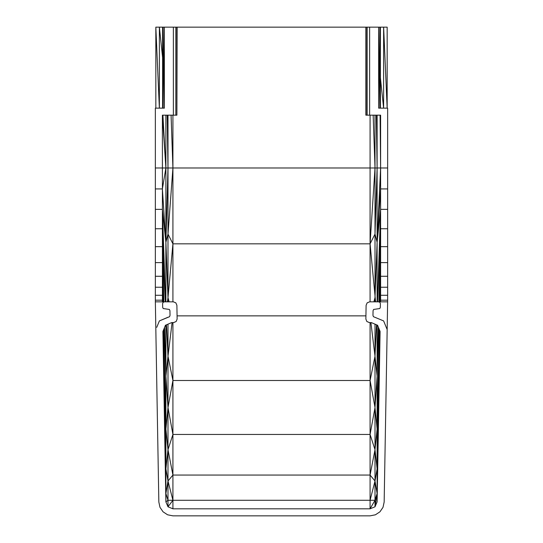 <?xml version="1.0" encoding="UTF-8"?>
<svg xmlns="http://www.w3.org/2000/svg" width="543" height="543" viewBox="0 0 543 543"><rect width="100%" height="100%" fill="white"/><g stroke="black" fill="none" stroke-linecap="round" stroke-linejoin="round"><path stroke-width="0.81" d="M167.583 514.798L163.056 511.811L167.583 514.798L172.925 515.85L370.075 515.85L375.417 514.798L379.944 511.811L383.012 507.332L384.159 502.01L387.166 329.567L383.623 320.92L373.462 316.691L372.973 315.456L373.061 310.691L373.598 309.456L379.801 308.533L380.338 307.297L380.399 303.591L379.883 302.349L378.641 301.833L369.627 301.833L367.163 302.838L366.111 305.288L365.867 319.06L366.837 321.483L369.41 322.596L371.344 322.596L377.568 325.25L380.093 331.42L377.113 501.888L375.009 506.789L370.075 508.811L172.925 508.811L167.991 506.789L165.886 501.888L162.914 331.569L165.886 501.888L165.886 325.067M162.391 301.833L162.391 300.184L155.352 300.184L155.352 301.833L158.841 502.01L159.988 507.332L163.056 511.811M167.984 317.241L159.377 320.92L169.538 316.691L170.027 315.449L169.939 310.691L169.402 309.456L163.199 308.533L162.662 307.297L162.601 303.612L163.097 302.363L164.359 301.833L173.373 301.833L175.837 302.838L176.889 305.288L177.133 319.06L176.142 321.504L173.672 322.583L171.656 322.596L165.425 325.264L162.914 331.569M176.142 321.504L173.59 322.596L171.615 322.617M165.886 501.888L167.991 500.279L165.886 493.519L167.991 480.996L165.886 468.819L167.991 449.692L165.886 429.045L167.991 407.555L165.886 376.17L167.991 356.215L166.463 324.816M172.925 508.811L172.925 500.266L167.991 506.789L167.991 324.164M162.601 57.517L159.377 27.15L155.834 27.15L159.37 108.132L159.377 27.15L162.601 27.15L163.097 108.132L163.097 27.15L173.373 27.15L173.373 115.17L162.391 115.17L162.425 301.833M165.886 301.833L165.886 167.984L155.352 167.984L155.352 188.923L162.391 188.923L165.886 167.984L162.391 115.17M167.407 301.833L167.991 297.639L165.886 242.287L167.991 167.984L165.886 167.984L162.907 115.17L165.886 167.984L165.886 115.17M167.991 301.833L167.991 234.081L165.886 242.287L162.391 188.923M169.124 301.833L167.991 297.639L172.925 243.827L167.991 234.081L167.991 167.984L167.196 115.17M380.086 331.569L377.113 501.888L377.113 493.519L375.009 506.782L375.009 500.279L167.991 500.279M380.046 331.311L377.113 493.519L375.009 500.279L370.075 508.811L370.075 500.266L375.009 480.996L370.075 475.057L172.925 475.057L172.925 500.266L167.991 480.996L172.925 475.057L167.991 449.692L172.925 434.454L167.991 407.555L172.925 380.487L167.991 356.215L172.097 322.61M370.075 500.266L370.075 475.057L375.009 449.692L370.075 434.454L172.925 434.454L172.925 322.603M172.925 301.833L172.925 167.984L167.991 167.984L167.991 115.17M167.991 234.081L172.925 167.984L172.925 115.17M173.373 27.15L176.889 27.15L176.889 115.17L177.133 27.15L365.867 27.15L365.867 115.17L369.627 115.17L369.627 27.15L379.896 27.15L380.399 108.132L383.623 108.132L383.623 27.15L387.166 27.15L387.166 108.132L383.623 27.15L380.399 27.15L380.399 108.132M155.352 188.923L155.352 209.347L162.391 209.347L165.886 242.287M155.352 209.347L155.352 300.184M159.377 320.92L156.744 327.348M164.359 27.15L164.359 108.132L155.352 108.132L155.352 167.984M159.37 108.132L162.601 108.132L162.601 27.15L163.097 27.15L164.359 108.132M155.834 27.15L155.834 108.132M155.352 228.752L162.391 228.752L165.425 301.833M155.352 246.658L162.391 246.658L165.303 301.833M155.352 262.629L162.391 262.629L163.599 301.833M155.352 276.272L162.391 276.272L162.975 301.833M155.352 295.277L162.391 295.277L162.527 301.833M155.352 287.24L162.391 287.24L162.751 301.833M383.623 320.92L387.166 329.567L387.648 300.184L380.609 300.184L380.609 301.833M373.876 301.833L375.009 297.639L377.113 242.287L380.609 188.923L380.609 209.347L387.648 209.347L387.648 188.923L380.609 188.923L380.609 115.17L369.627 115.17M375.009 301.833L375.009 234.081L370.075 243.827L370.075 167.984L377.113 167.984L377.113 115.17M375.593 301.833L370.075 243.827L375.009 167.984L375.009 115.17M171.072 115.17L172.925 167.984L370.075 167.984L370.075 115.17M377.113 301.833L377.113 242.287L375.009 234.081L375.009 167.984L373.163 115.17M370.075 301.833L370.075 243.827L172.925 243.827M370.075 475.057L370.075 434.454L375.009 407.555L370.075 380.487L375.009 356.215L375.009 324.164M375.009 500.279L375.009 356.215L370.903 322.61M370.075 434.454L370.075 380.487L172.925 380.487M366.871 321.517L369.328 322.583L366.871 321.517M370.401 322.596L371.385 322.617M379.89 330.931L377.113 468.819L377.113 493.519L375.009 480.996L377.113 468.819L375.009 449.692L377.113 429.045L375.009 407.555L377.113 376.17L375.009 356.215L376.537 324.809M379.774 330.646L377.113 468.819L377.113 325.06M375.009 234.081L377.113 167.984L387.648 167.984L387.648 108.132L378.641 108.132L378.641 27.15L379.883 108.132L379.896 27.15L380.399 27.15M377.487 301.833L380.609 209.347L377.113 242.287L377.113 167.984L376.326 115.17M380.609 209.347L380.609 300.184M387.648 167.984L387.648 188.923M387.648 300.184L387.648 209.347M379.944 511.811L375.417 514.798L379.944 511.811L383.012 507.332M387.648 228.752L380.609 228.752L377.575 301.833M387.648 246.658L380.609 246.658L379.123 301.833M387.648 262.629L380.609 262.629L379.401 301.833M387.648 276.272L380.609 276.272L380.025 301.833M387.648 287.24L380.609 287.24L380.331 301.833M387.648 295.277L380.609 295.277L380.473 301.833M373.462 316.691L372.973 315.449M379.896 302.356L380.066 302.777M163.097 302.363L164.359 301.833L155.352 301.833M170.027 315.449L169.939 310.691M168.282 317.241L169.538 316.691M387.648 301.833L378.641 301.833M380.338 307.297L380.399 303.618M365.928 315.863L177.072 315.863M365.867 27.15L369.627 27.15M176.889 115.17L173.373 115.17M175.837 115.17L175.837 27.15M367.163 115.17L367.163 27.15M366.111 115.17L366.111 27.15M162.954 331.311L165.886 493.519L162.927 331.366M165.886 493.519L163.022 331.142M162.506 301.833L162.391 295.277M163.11 330.931L165.886 468.819L163.226 330.639M162.669 301.833L162.391 287.24M163.45 330.103L165.886 429.045L163.613 329.696M165.886 429.045L163.789 329.262M163.212 301.833L162.391 262.629M164.393 327.782L165.886 376.17L164.57 327.354M163.877 301.833L162.391 246.658M165.513 301.833L162.391 209.347M172.925 475.057L172.925 434.454M380.093 115.17L380.609 167.984L380.086 115.17M370.075 380.487L370.075 322.596M380.066 331.366L377.113 501.888M377.113 242.287L380.609 167.984M378.607 327.789L377.113 376.17L378.281 326.995M378.878 301.833L380.609 228.752M379.387 329.696L377.113 429.045L379.211 329.268M379.788 301.833L380.609 262.629M378.43 327.368L377.113 376.17M377.113 468.819L379.632 330.287M380.148 301.833L380.609 276.272M377.113 493.519L379.978 331.142M380.494 301.833L380.609 295.277M380.399 77.805L383.623 108.132"/></g></svg>
